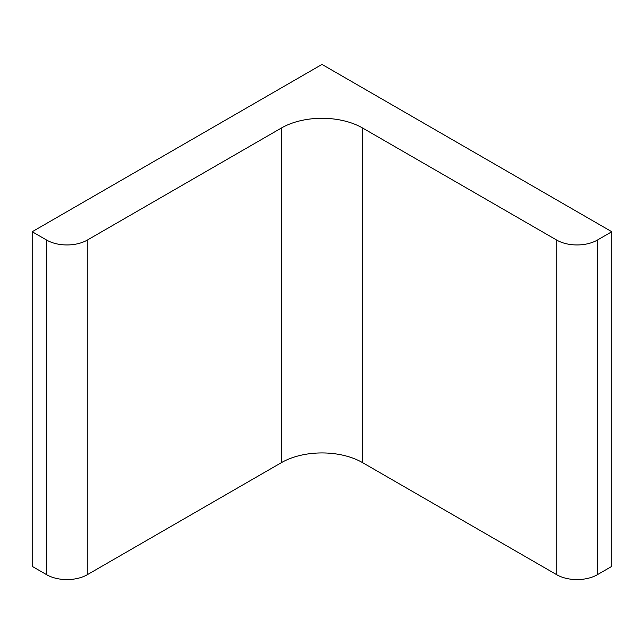 <?xml version="1.0" encoding="UTF-8"?>
<svg xmlns="http://www.w3.org/2000/svg" width="644" height="644" viewBox="0 0 644 644"><rect width="100%" height="100%" fill="white"/><g stroke="black" fill="none" stroke-linecap="round" stroke-linejoin="round"><path stroke-width="0.97" d="M322 64.416L611.8 231.735L597.31 240.099A28.69 16.567 0 0 1 556.738 240.099L362.572 127.995A57.38 33.126 0 0 0 281.428 127.995L87.262 240.099A28.69 16.567 0 0 1 46.69 240.099L32.2 231.735L322 64.416M32.2 231.735L32.2 566.366L46.69 574.73A28.69 16.567 0 0 0 87.262 574.73L281.428 462.634A57.38 33.126 0 0 1 362.572 462.634L556.738 574.73A28.69 16.567 0 0 0 597.31 574.73L611.8 566.366L611.8 231.735M46.69 574.73L46.69 240.099M87.262 574.73L87.262 240.099M281.428 462.634L281.428 127.995M362.572 462.634L362.572 127.995M556.738 574.73L556.738 240.099M597.31 574.73L597.31 240.099"/></g></svg>
